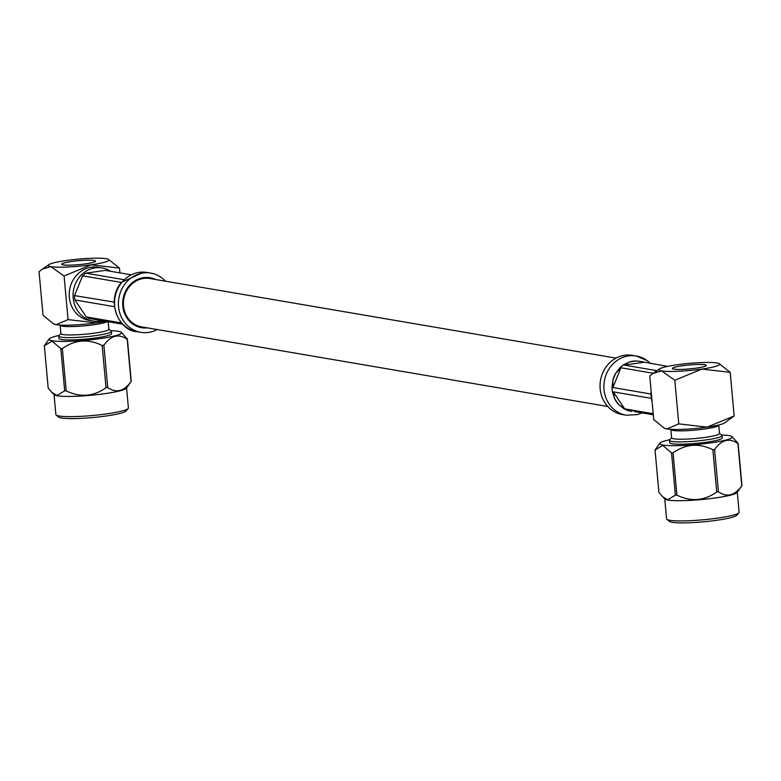 <?xml version="1.0" encoding="UTF-8"?>
<svg xmlns="http://www.w3.org/2000/svg" width="781" height="781" viewBox="0 0 781 781"><rect width="100%" height="100%" fill="white"/><g stroke="black" fill="none" stroke-linecap="round" stroke-linejoin="round"><path stroke-width="1.17" d="M616.014 358.118L149.913 278.534A24.533 22.307 99.7 0 0 123.525 305.898A24.533 22.307 99.7 0 0 141.664 326.897L607.755 406.481M704.657 364.756A16.899 1.972 174.8 0 1 706.151 365.42A16.899 1.972 174.8 0 1 692.952 368.554A16.899 1.972 174.8 0 1 673.983 369.14A16.899 1.972 174.8 0 1 672.49 368.476A16.899 1.972 174.8 0 1 685.689 365.342A16.899 1.972 174.8 0 1 704.657 364.756M738.904 512.766L736.786 515.265A34.071 3.983 174.8 0 1 708.416 521.327A34.071 3.983 174.8 0 1 672.138 522.284A34.071 3.983 174.8 0 1 669.405 521.396L666.876 519.316A36.414 4.256 -5.2 0 0 669.795 520.273A36.414 4.256 -5.2 0 0 708.572 519.248A36.414 4.256 -5.2 0 0 738.904 512.766A36.414 4.256 -5.2 0 0 739.109 512.238L737.284 492.235M664.758 498.834L666.574 518.848A36.414 4.256 -5.2 0 0 666.876 519.316M673.876 369.159A17.016 1.992 -5.2 0 0 692.981 368.573A17.016 1.992 -5.2 0 0 706.268 365.401A17.016 1.992 -5.2 0 0 704.765 364.737A17.016 1.992 -5.2 0 0 685.659 365.323A17.016 1.992 -5.2 0 0 672.373 368.486A17.016 1.992 -5.2 0 0 673.876 369.159M741.911 485.665L737.127 492.46A36.414 4.256 174.8 0 1 707.078 498.991A36.414 4.256 174.8 0 1 667.96 500.055A36.414 4.256 174.8 0 1 664.953 499.03L662.581 496.696L667.687 499.772L675.38 495.125A41.823 4.881 -5.2 0 0 676.912 495.115C690.853 501.958 704.12 500.924 716.724 492.01A41.823 4.881 -5.2 0 0 718.432 491.766C726.906 497.673 734.677 495.691 741.765 485.841A41.823 4.881 -5.2 0 0 741.911 485.665A41.823 4.881 -5.2 0 0 741.95 485.606L738.104 443.335A41.823 4.881 174.8 0 1 737.918 443.569C729.454 437.663 721.673 439.635 714.586 449.495A41.823 4.881 174.8 0 1 712.877 449.739C698.927 442.895 685.659 443.93 673.056 452.843A41.823 4.881 174.8 0 1 671.533 452.853L662.737 445.385L655.044 450.041A41.823 4.881 174.8 0 1 655.093 449.973L659.867 443.178A36.414 4.256 -5.2 0 0 662.952 445.043A36.414 4.256 -5.2 0 0 705.565 443.579A36.414 4.256 -5.2 0 0 732.051 436.618A36.414 4.256 -5.2 0 0 729.044 435.593A36.414 4.256 -5.2 0 0 721.546 434.988M732.051 436.618L738.104 443.335M651.149 391.261A26.935 24.494 99.7 0 0 651.139 396.67A26.935 24.494 99.7 0 0 652.125 401.942M670.469 429.335L671.045 429.814A24.065 2.812 -5.2 0 0 672.978 430.438A24.065 2.812 -5.2 0 0 698.595 429.765A24.065 2.812 -5.2 0 0 718.637 425.479L719.125 424.903M670.869 429.657L671.611 437.858A24.065 2.812 -5.2 0 0 673.739 438.795A24.065 2.812 -5.2 0 0 700.752 437.965A24.065 2.812 -5.2 0 0 719.535 433.494L718.793 425.303M671.592 437.692L669.629 440.006A26.408 3.085 -5.2 0 0 669.483 440.386A26.408 3.085 -5.2 0 0 671.816 441.421A26.408 3.085 -5.2 0 0 701.465 440.513A26.408 3.085 -5.2 0 0 722.083 435.603A26.408 3.085 -5.2 0 0 721.869 435.261L719.526 433.328M669.483 440.386L669.698 442.71A26.408 3.085 -5.2 0 0 672.031 443.745A26.408 3.085 -5.2 0 0 701.68 442.827A26.408 3.085 -5.2 0 0 722.298 437.926L722.083 435.603M669.903 439.693A36.414 4.256 -5.2 0 0 659.867 443.178M719.008 363.516L730.196 372.342L734.16 415.951L707.127 427.129L678.777 423.878L674.804 380.269L701.846 369.081A30.518 3.563 -5.2 0 0 719.008 363.516A30.518 3.563 -5.2 0 0 717.017 362.989A30.518 3.563 -5.2 0 0 676.795 364.805A30.518 3.563 -5.2 0 0 659.496 368.935A30.518 3.563 -5.2 0 0 661.624 370.907L653.062 373.357L649.763 375.993L653.726 419.592L664.221 428.105L666.906 428.954A30.518 3.563 174.8 0 1 664.914 428.427A30.518 3.563 174.8 0 1 664.68 428.31M678.777 423.878L666.906 428.954A30.518 3.563 174.8 0 0 707.127 427.129A30.518 3.563 174.8 0 0 724.417 423.009L734.16 415.951M730.196 372.342L701.846 369.081A30.518 3.563 -5.2 0 1 661.624 370.907L674.804 380.269M655.044 450.041L658.891 492.313L662.581 496.696M671.533 452.853L675.38 495.125M712.877 449.739L716.724 492.01M676.912 495.115L673.056 452.843M737.918 443.569L741.765 485.841M718.432 491.766L714.586 449.495M642.089 412.876L637.433 414.633L626.196 415.219A30.039 27.306 -80.3 0 1 626.196 415.209L622.369 414.555A30.039 27.306 -80.3 0 1 600.159 388.85A30.039 27.306 -80.3 0 1 632.473 355.345L636.33 355.999A30.039 27.306 -80.3 0 1 636.359 356.009A30.039 27.306 -80.3 0 1 647.117 360.627M640.205 361.427L636.242 360.978A25.353 23.049 99.7 0 0 629.535 361.935L623.326 364.942A25.353 23.049 99.7 0 0 620.075 367.607L615.692 373.24A25.353 23.049 99.7 0 0 612.89 380.122L612.011 387.366A25.353 23.049 99.7 0 0 612.119 389.553A25.353 23.049 99.7 0 0 612.402 391.72L614.569 398.544A25.353 23.049 99.7 0 0 618.532 404.441L614.569 398.544L613.27 391.867L651.344 398.369M651.022 394.034L612.88 387.522L612.88 380.122L615.692 373.24L620.934 367.753L653.199 373.259M653.189 413.715L624.673 408.844L618.532 404.451L623.814 408.697A25.353 23.049 99.7 0 0 627.455 410.376L630.843 411.255L627.455 410.376M634.201 411.528L653.287 414.789M656.958 370.682L624.195 365.088L629.535 361.935L636.242 360.978L639.454 361.281L667.609 366.387M63.271 264.866A16.899 1.972 174.8 0 1 61.777 264.203A16.899 1.972 174.8 0 1 74.976 261.069A16.899 1.972 174.8 0 1 93.945 260.483A16.899 1.972 174.8 0 1 95.438 261.147A16.899 1.972 174.8 0 1 82.239 264.281A16.899 1.972 174.8 0 1 63.271 264.866M128.191 408.492L126.083 410.991A34.071 3.983 174.8 0 1 97.703 417.054A34.071 3.983 174.8 0 1 61.426 418.011A34.071 3.983 174.8 0 1 58.692 417.122L56.164 415.043A36.414 4.256 -5.2 0 0 59.083 416A36.414 4.256 -5.2 0 0 97.859 414.975A36.414 4.256 -5.2 0 0 128.191 408.492A36.414 4.256 -5.2 0 0 128.396 407.965L126.581 387.962M94.052 260.464A17.016 1.992 -5.2 0 0 74.947 261.049A17.016 1.992 -5.2 0 0 61.66 264.222A17.016 1.992 -5.2 0 0 63.163 264.886A17.016 1.992 -5.2 0 0 82.269 264.3A17.016 1.992 -5.2 0 0 95.555 261.137A17.016 1.992 -5.2 0 0 94.052 260.464M131.198 381.392L126.415 388.186A36.414 4.256 174.8 0 1 96.366 394.717A36.414 4.256 174.8 0 1 57.247 395.782A36.414 4.256 174.8 0 1 54.24 394.756L51.868 392.423L56.974 395.498L64.667 390.851A41.823 4.881 -5.2 0 0 66.2 390.842C80.14 397.685 93.417 396.65 106.011 387.737A41.823 4.881 -5.2 0 0 107.729 387.493C116.193 393.399 123.974 391.418 131.052 381.567A41.823 4.881 -5.2 0 0 131.198 381.392A41.823 4.881 -5.2 0 0 131.237 381.333L127.391 339.061A41.823 4.881 174.8 0 1 127.205 339.296C118.741 333.389 110.961 335.361 103.883 345.222A41.823 4.881 174.8 0 1 102.165 345.466C88.224 338.622 74.947 339.657 62.353 348.57A41.823 4.881 174.8 0 1 60.82 348.58L52.024 341.112L44.341 345.768A41.823 4.881 174.8 0 1 44.38 345.7A41.823 4.881 174.8 0 1 44.458 345.602M44.341 345.768L48.188 388.04L51.868 392.423M59.19 335.42A36.414 4.256 -5.2 0 0 49.164 338.905A36.414 4.256 -5.2 0 0 52.239 340.77A36.414 4.256 -5.2 0 0 94.862 339.305A36.414 4.256 -5.2 0 0 121.338 332.345A36.414 4.256 -5.2 0 0 118.331 331.32A36.414 4.256 -5.2 0 0 110.834 330.714M130.534 285.358A15.142 13.765 99.7 0 0 129.812 285.016M102.262 320.708A26.935 24.494 -80.3 0 1 93.095 321.05A26.935 24.494 -80.3 0 1 73.18 297.991A26.935 24.494 -80.3 0 1 102.155 267.942A26.935 24.494 -80.3 0 1 110.697 271.3M102.155 267.942L98.308 267.278A26.935 24.494 99.7 0 0 69.324 297.327A26.935 24.494 99.7 0 0 89.239 320.386L93.095 321.05M59.756 325.062L60.332 325.54A24.065 2.812 -5.2 0 0 62.265 326.165A24.065 2.812 -5.2 0 0 86.437 325.638A24.065 2.812 -5.2 0 0 107.436 321.587M60.157 325.384L60.898 333.585A24.065 2.812 -5.2 0 0 63.027 334.522A24.065 2.812 -5.2 0 0 90.04 333.692A24.065 2.812 -5.2 0 0 108.823 329.221L108.139 321.713M60.889 333.419L58.926 335.732A26.408 3.085 -5.2 0 0 58.77 336.113A26.408 3.085 -5.2 0 0 61.113 337.148A26.408 3.085 -5.2 0 0 90.752 336.24A26.408 3.085 -5.2 0 0 111.371 331.329A26.408 3.085 -5.2 0 0 111.156 330.988L108.813 329.055M58.77 336.113L58.985 338.437A26.408 3.085 -5.2 0 0 61.318 339.471A26.408 3.085 -5.2 0 0 90.967 338.563A26.408 3.085 -5.2 0 0 111.585 333.653L111.371 331.329M104.215 321.04L96.414 322.856L68.064 319.605L64.091 275.996L91.133 264.818L119.483 268.068L119.923 272.881M119.483 268.068L108.295 259.243A30.518 3.563 -5.2 0 0 106.304 258.716A30.518 3.563 -5.2 0 0 66.082 260.542A30.518 3.563 -5.2 0 0 48.793 264.661A30.518 3.563 -5.2 0 0 50.911 266.633L42.35 269.084L39.05 271.72L43.023 315.329L53.508 323.842L56.203 324.681L68.064 319.605M64.091 275.996L50.911 266.633A30.518 3.563 -5.2 0 0 91.133 264.818A30.518 3.563 -5.2 0 0 108.295 259.243M105.601 321.274A30.518 3.563 174.8 0 1 96.414 322.856A30.518 3.563 174.8 0 1 56.203 324.681A30.518 3.563 174.8 0 1 54.201 324.154A30.518 3.563 174.8 0 1 53.977 324.037M121.338 332.345L127.391 339.061M54.045 394.561L55.871 414.574A36.414 4.256 -5.2 0 0 56.164 415.043M60.82 348.58L64.667 390.851M102.165 345.466L106.011 387.737M66.2 390.842L62.353 348.57M127.205 339.296L131.052 381.567M107.729 387.493L103.883 345.222M151.826 278.856L148.146 277.499M155.614 279.51A25.343 23.04 99.7 0 0 150.05 277.733A25.343 23.04 99.7 0 0 122.793 306.006A25.343 23.04 99.7 0 0 141.527 327.698A25.343 23.04 99.7 0 0 147.355 327.874M139.643 327.288L143.577 327.229M165.455 281.189A30.039 27.306 99.7 0 0 150.84 273.106A30.039 27.306 99.7 0 0 118.536 306.611A30.039 27.306 99.7 0 0 140.736 332.325A30.039 27.306 99.7 0 0 157.196 329.553M124.042 279.686L85.822 273.165L105.289 270.382L131.11 274.785M114.202 302.091L74.507 295.599L82.571 275.83A25.353 23.049 -80.3 0 1 85.822 273.165M82.571 275.83L121.445 282.468M121.514 322.934L86.31 316.93L74.908 299.943A25.353 23.049 -80.3 0 1 74.507 295.599M74.908 299.943L114.426 306.689M122.685 324.193L89.961 318.609A25.353 23.049 -80.3 0 1 86.31 316.93M626.196 415.209A30.039 27.306 -80.3 0 1 615.428 410.581A30.039 27.306 -80.3 0 1 604.016 389.504A30.039 27.306 -80.3 0 1 636.33 355.999M613.27 391.867L624.673 408.844M643.661 362.306L624.195 365.088M620.934 367.753L612.88 387.522M147.023 272.452A30.039 27.306 99.7 0 0 146.994 272.452A30.039 27.306 99.7 0 0 122.012 282.195A30.039 27.306 99.7 0 0 114.68 305.957A30.039 27.306 99.7 0 0 136.851 331.661A30.039 27.306 99.7 0 0 136.88 331.671L140.736 332.325M664.914 428.427L664.221 428.115M659.496 368.935L653.297 373.191M650.534 363.477L647.371 360.734L636.359 355.999M632.005 411.421L630.843 411.255M49.164 338.905L44.38 345.7M54.201 324.154L53.508 323.842M48.793 264.661L42.613 268.908M128.533 319.361L129.343 319.859M136.851 331.661C119.063 331.261 105.181 300.353 121.611 282.263L143.929 272.12M150.84 273.106L146.994 272.452M124.267 312.654L128.943 319.624M132.262 283.708L130.915 283.894"/></g></svg>
